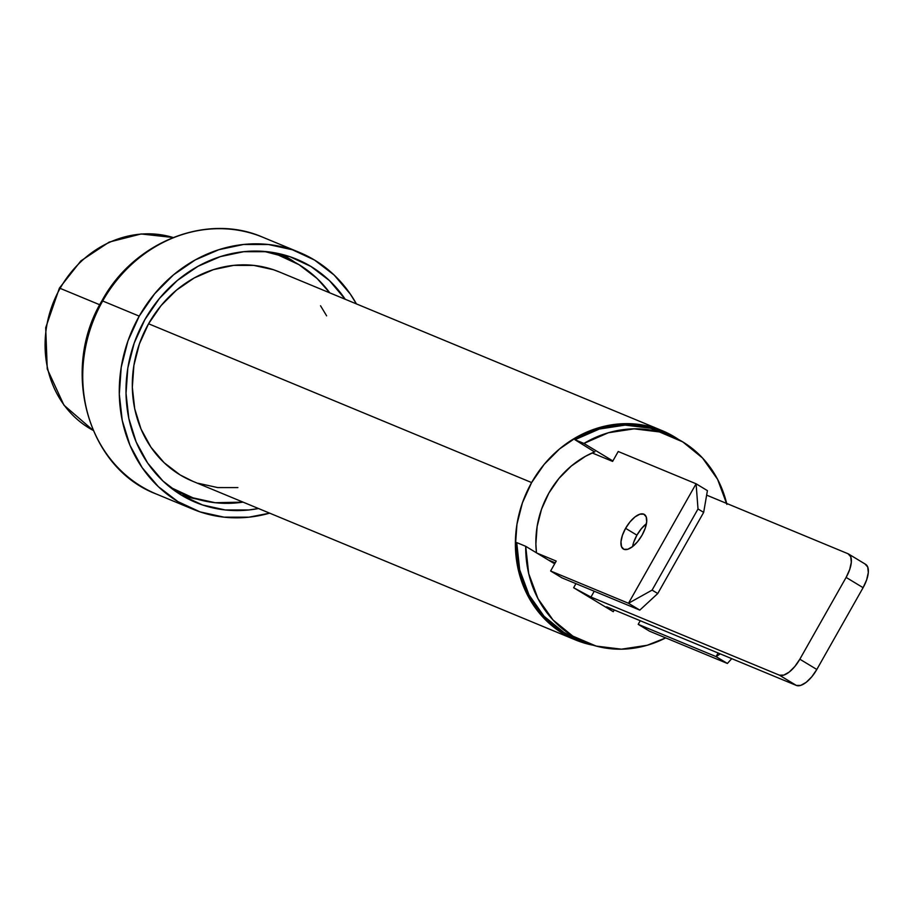 <?xml version="1.0" encoding="UTF-8"?>
<svg xmlns="http://www.w3.org/2000/svg" width="914" height="914" viewBox="0 0 914 914"><rect width="100%" height="100%" fill="white"/><g stroke="black" fill="none" stroke-linecap="round" stroke-linejoin="round"><path stroke-width="1.37" d="M646.369 523.745L641.354 528.703L636.921 535.17L625.599 528.315A20.222 8.832 121.2 0 1 644.301 514.422A20.222 8.832 121.2 0 1 642.074 535.147A20.222 8.832 121.2 0 1 623.371 549.04A20.222 8.832 121.2 0 1 625.599 528.315L636.921 535.17A20.222 8.832 -58.8 0 0 632.568 546.629M707.413 490.635L703.666 512.388L698.01 508.961L696.091 483.78L707.413 490.635L703.666 512.388L657.76 593.529L652.093 590.113L698.01 508.961L703.666 512.388L657.76 593.529L652.093 590.113L628.489 603.274L639.811 610.118L657.76 593.529L639.811 610.118L561.939 577.842L550.616 570.987L628.489 603.274L639.811 610.118L561.939 577.842L550.616 570.987L556.226 561.082L550.616 570.987L628.489 603.274L696.091 483.78L707.413 490.635M555.232 562.83L548.229 559.928L555.232 562.83M646.438 523.688A20.222 8.832 -58.8 0 0 636.921 535.17L633.745 542.151M592.192 452.944L612.62 461.41L618.218 451.505L696.091 483.78L628.489 603.274L652.093 590.113L698.01 508.961L696.091 483.78L618.218 451.505L612.62 461.41L592.192 452.944M536.906 553.084L556.226 561.082L536.906 553.084M642.074 535.147L645.25 528.166L646.689 521.723L646.175 516.81L643.776 514.159L639.869 514.194L635.047 516.89L630.032 521.86L625.599 528.315L622.423 535.307L620.983 541.739L621.497 546.663L623.896 549.303L627.804 549.28L632.637 546.572L637.641 541.614L642.074 535.147M280.918 254.103A130.542 117.175 -67.5 0 1 295.176 262.467L280.918 254.103M93.137 430.38A104.802 94.073 -67.5 0 1 60.118 288.344L59.376 288.15L60.118 288.344A104.802 94.073 112.5 0 0 93.137 430.38L63.934 405.165L47.254 368.97L45.7 327.738L59.387 288.15L80.878 260.89L109.177 242.096L141.122 233.961L173.089 237.503A104.802 94.073 112.5 0 0 60.118 288.344L99.763 304.773L60.118 288.344A104.802 94.073 -67.5 0 1 154.74 234.087M197.07 499.124A130.542 117.175 -67.5 0 1 181.075 494.942L197.081 499.124M296.639 259.222A131.65 118.157 -67.5 0 0 144.892 319.557L134.209 343.047L127.834 367.988L126.018 393.42L128.805 418.372L136.117 441.885L147.657 463.055L162.989 481.061L181.509 495.205L202.531 504.962L225.221 509.955L248.722 509.978L258.491 508.527A131.65 118.157 -67.5 0 1 195.813 502.449A131.65 118.157 -67.5 0 1 144.892 319.557L159.459 298.421L177.362 280.449L197.915 266.34L220.32 256.628L243.73 251.693L267.231 251.716L289.921 256.697L310.931 266.454L329.463 280.609L345.229 299.266A131.65 118.157 -67.5 0 0 296.639 259.222L296.205 259.039M299.449 252.424L262.912 237.286A138.997 124.761 112.5 0 0 102.688 300.98L139.225 316.13A138.997 124.761 -67.5 0 1 299.449 252.424A138.997 124.761 -67.5 0 1 356.414 303.905L350.291 294.022L334.113 275.011L314.553 260.067L292.366 249.762L268.396 244.506L243.592 244.472L218.88 249.693L195.219 259.942L173.523 274.84L154.615 293.817L139.225 316.13L102.688 300.98A138.997 124.761 -67.5 0 1 266.225 238.714M153.141 492.657A138.997 124.761 -67.5 0 1 102.688 300.98A138.997 124.761 112.5 0 0 156.454 494.086C87.378 468.151 60.198 369.782 101.945 300.786L102.688 300.98L101.945 300.786C133.81 241.764 206.872 212.539 262.912 237.286M269.664 513.154A138.997 124.761 -67.5 0 1 192.991 509.235A138.997 124.761 -67.5 0 1 139.225 316.13L127.949 340.933L121.219 367.268L119.3 394.128L122.248 420.474L129.971 445.301L142.15 467.648L158.339 486.659L177.899 501.603L200.086 511.897L224.044 517.164L248.859 517.187L269.664 513.154M536.461 552.81A90.829 81.529 -67.5 0 1 548.903 493.012L558.957 478.422L571.307 466.026L585.486 456.292L594.888 451.779A90.829 81.529 -67.5 0 0 548.903 493.012L541.534 509.212L537.135 526.418L535.878 543.967L536.461 552.81M662.182 430.654L279.113 271.858A113.256 101.66 112.5 0 0 148.559 323.762L531.628 482.569A113.256 101.66 -67.5 0 1 662.182 430.654A113.256 101.66 -67.5 0 1 678.599 439.52L656.412 428.495L636.887 424.199L616.664 424.176L596.534 428.426L577.26 436.778L559.574 448.923L544.173 464.381L531.628 482.569L148.559 323.762L161.093 305.584L176.493 290.126L194.179 277.982L213.453 269.63L233.596 265.38L253.806 265.403L273.332 269.687L279.513 272.029M264.295 251.43A128.703 115.518 -67.5 0 1 285.019 257.599L274.543 253.247A128.703 115.518 112.5 0 0 272.463 252.413L275 253.441M285.019 257.599A128.703 115.518 -67.5 0 1 329.794 292.868L317.112 278.507L299.004 264.672L278.462 255.132L264.306 251.441M176.391 491.206L173.911 490.155A128.703 115.518 112.5 0 0 175.968 491.035L186.456 495.377A128.703 115.518 -67.5 0 1 167.445 485.06L172.472 488.305L193.014 497.844L215.201 502.723L243.055 502.129A128.703 115.518 -67.5 0 1 186.456 495.377M320.54 305.756L326.629 315.844M237.891 487.596L217.669 487.573L198.144 483.278M192.74 481.267L180.069 474.892L164.132 462.713L150.947 447.22L141.019 429.02L134.724 408.787L132.324 387.319L133.89 365.44L139.374 343.972L148.559 323.762A113.256 101.66 112.5 0 0 192.374 481.118L575.443 639.914A113.256 101.66 -67.5 0 1 531.628 482.569L522.442 502.78L516.958 524.236L515.393 546.115L517.804 567.583L524.088 587.816L534.016 606.016L547.2 621.509L563.138 633.688L581.224 642.085L593.335 645.261M593.323 645.261A113.256 101.66 -67.5 0 1 575.443 639.914M666.066 434.001L650.46 428.22L625.142 425.113L599.413 429.02L574.929 439.714L594.546 451.927L574.929 439.714L583.909 443.439L612.871 460.953L583.909 443.439A111.794 100.334 -67.5 0 1 670.602 435.738A111.794 100.334 -67.5 0 1 726.664 503.443M584.994 642.279L576.003 638.555A111.794 100.334 112.5 0 1 516.718 542.585L525.71 546.309L554.672 563.824L525.71 546.309L528.703 573.615L538.015 598.716L553.05 620L572.85 636.133L596.156 646.072L621.474 649.18L647.203 645.273L665.712 637.892A111.794 100.334 -67.5 0 1 584.994 642.279A111.794 100.334 -67.5 0 1 525.71 546.309L516.718 542.585L519.712 569.89L529.023 594.991L544.058 616.276L563.869 632.408L576.734 638.852M670.602 435.738L661.622 432.014A111.794 100.334 112.5 0 0 574.929 439.714L583.909 443.439L608.393 432.745L634.122 428.837L659.44 431.945L682.747 441.885L702.546 458.017L717.581 479.313L726.893 504.402M865.021 564.018L867.717 567L868.3 572.541L866.678 579.807L863.09 587.679L816.819 669.471L811.826 676.748L806.182 682.347L800.733 685.386L796.334 685.42L607.936 607.33A14.704 0.88 29.5 0 0 606.462 606.93L606.462 606.93A14.704 0.88 29.5 0 0 613.271 611.695L614.254 609.946L613.271 611.695L573.638 587.725L575.957 583.646L573.638 587.725L613.271 611.695L607.022 607.582L606.508 606.896L607.936 607.33L796.334 685.42A22.804 9.963 -58.8 0 0 816.819 669.471L863.09 587.679A22.804 9.963 -58.8 0 0 865.604 564.315L848.626 554.055A22.804 9.963 121.2 0 1 846.113 577.408L863.09 587.679L846.113 577.408L799.841 659.2L816.819 669.471L799.841 659.2A22.804 9.963 121.2 0 1 779.345 675.149L796.334 685.42L779.345 675.149L590.958 597.059L573.638 587.725A14.704 0.88 29.5 0 0 590.958 597.059L594.249 591.232L590.958 597.059L779.345 675.149L783.755 675.115L789.193 672.076L794.837 666.477L799.841 659.2L846.113 577.408L849.689 569.536L851.311 562.27L850.728 556.729L848.032 553.747A22.804 9.963 121.2 0 1 848.626 554.055M706.636 495.137L848.032 553.747L706.636 495.137M716.073 656.618L720.232 653.876L716.073 656.618L718.118 653.007L716.073 656.618L638.201 624.342L716.073 656.618L727.395 663.461L716.073 656.618M731.76 658.651L727.395 663.461L731.76 658.651M640.246 620.72L638.201 624.342L640.246 620.72M649.523 631.186L638.201 624.342L649.523 631.186L727.395 663.461L649.523 631.186M156.454 494.086L192.991 509.235"/></g></svg>

